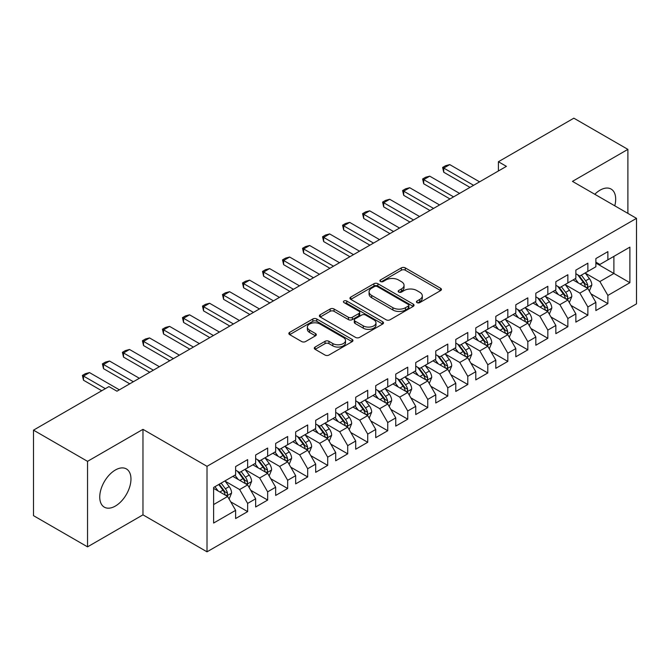 <?xml version="1.0" encoding="UTF-8"?>
<svg xmlns="http://www.w3.org/2000/svg" width="670" height="670" viewBox="0 0 670 670"><rect width="100%" height="100%" fill="white"/><g stroke="black" fill="none" stroke-linecap="round" stroke-linejoin="round"><path stroke-width="1" d="M417.008 302.622A1.943 1.122 0 0 0 419.763 302.622L440.634 290.571A2.78 1.608 0 0 0 441.446 289.44A2.78 1.608 0 0 0 440.634 288.301L405.275 267.891A2.78 1.608 0 0 0 401.347 267.891L380.476 279.943A1.943 1.122 0 0 0 379.898 280.73A1.943 1.122 0 0 0 380.476 281.526A1.943 1.122 0 0 0 383.223 281.526L385.92 279.968A8.886 5.134 0 0 1 398.499 279.968L401.439 281.668A8.886 5.134 0 0 1 404.043 285.294A8.886 5.134 0 0 1 401.439 288.929L398.742 290.487A1.943 1.122 0 0 0 398.173 291.283A1.943 1.122 0 0 0 398.742 292.078A1.943 1.122 0 0 0 401.489 292.078L404.194 290.512A8.886 5.134 0 0 1 416.765 290.512L419.713 292.221A8.886 5.134 0 0 1 422.318 295.847A8.886 5.134 0 0 1 419.713 299.473L417.008 301.031A1.943 1.122 0 0 0 416.439 301.827A1.943 1.122 0 0 0 417.008 302.622L417.008 301.031M115.357 506.068A22.076 12.747 120 0 0 129.779 486.613A22.076 12.747 120 0 0 126.395 468.925A22.076 12.747 120 0 0 115.357 470.013A22.076 12.747 120 0 0 100.936 489.469A22.076 12.747 120 0 0 104.319 507.156A22.076 12.747 120 0 0 115.357 506.068M614.767 205.807A22.076 12.747 120 0 0 611.115 189.074A22.076 12.747 120 0 0 600.077 190.163A22.076 12.747 120 0 0 594.793 194.275M315.109 347.052A2.78 1.608 0 0 0 314.289 348.191A2.78 1.608 0 0 0 315.109 349.321L325.025 355.05A2.78 1.608 0 0 0 328.953 355.05L352.135 341.666A2.78 1.608 0 0 0 352.948 340.528A2.78 1.608 0 0 0 352.135 339.397L316.776 318.979A2.78 1.608 0 0 0 312.848 318.979L289.666 332.362A2.78 1.608 0 0 0 288.854 333.501A2.78 1.608 0 0 0 289.666 334.632L301.651 341.549A2.78 1.608 0 0 0 305.579 341.549L315.495 335.821A2.78 1.608 0 0 0 316.315 334.69A2.78 1.608 0 0 0 315.495 333.56L309.557 330.126A7.429 4.288 0 0 1 307.379 327.094A7.429 4.288 0 0 1 311.969 323.124A7.429 4.288 0 0 1 320.067 324.054L343.341 337.496A7.429 4.288 0 0 1 345.519 340.528A7.429 4.288 0 0 1 340.93 344.497A7.429 4.288 0 0 1 332.831 343.568L328.953 341.323A2.78 1.608 0 0 0 325.025 341.323L315.109 347.052L315.109 349.321M87.535 461.345L87.535 546.854L142.97 514.845L142.97 429.344L87.535 461.345L33.5 430.148L108.95 386.59L116.957 391.213L506.411 166.361L498.405 161.738L498.405 170.984M142.97 429.344L207.013 466.32L636.5 218.353L636.5 303.862L207.013 551.82L207.013 466.32M627.891 213.387L627.891 149.377L572.456 181.377L636.5 218.353M627.891 149.377L573.855 118.18L498.405 161.738M386.121 319.774A2.78 1.608 0 0 0 390.049 319.774L413.231 306.391A2.78 1.608 0 0 0 414.043 305.26A2.78 1.608 0 0 0 413.231 304.121L377.872 283.712A2.78 1.608 0 0 0 373.944 283.712L350.762 297.095A2.78 1.608 0 0 0 349.949 298.225A2.78 1.608 0 0 0 350.762 299.364L386.121 319.774M344.757 303.041A1.943 1.122 0 0 1 346.733 303.317L346.733 301.006L382.679 321.759A2.78 1.608 0 0 1 383.5 322.898A2.78 1.608 0 0 1 382.679 324.029L359.505 337.412A2.78 1.608 0 0 1 355.569 337.412L320.21 316.994L320.21 314.733A2.78 1.608 0 0 0 319.397 315.863A2.78 1.608 0 0 0 320.21 316.994M320.21 314.733L330.134 309.004A2.78 1.608 0 0 1 334.062 309.004L348.4 317.279A2.78 1.608 0 0 0 352.328 317.279L358.911 313.485A2.78 1.608 0 0 0 359.723 312.346A2.78 1.608 0 0 0 358.911 311.215L343.986 302.597A1.943 1.122 0 0 1 343.417 301.802A1.943 1.122 0 0 1 344.615 300.763A1.943 1.122 0 0 1 346.733 301.006M595.873 263.076L613.888 273.469L613.888 256.367L629.892 247.13L607.883 259.834L607.883 251.635L595.873 258.57L595.873 266.769L587.866 271.392L587.866 263.184L575.857 270.119L575.857 278.326L567.858 282.949L567.858 274.742L555.849 281.676L555.849 289.875L547.842 294.498L547.842 286.299L535.832 293.234L535.832 301.433L527.826 306.056L527.826 297.849L515.816 304.783L515.816 312.991L507.818 317.613L507.818 309.406L495.808 316.341L495.808 324.54L487.802 329.163L487.802 320.964L475.792 327.89L475.792 336.097L467.786 340.72L467.786 332.513L455.784 339.447L455.784 347.655L447.778 352.278L447.778 344.07L435.768 351.005L435.768 359.204L427.762 363.827L427.762 355.628L415.752 362.554L415.752 370.761L407.745 375.384L407.745 367.177L395.744 374.111L395.744 382.319L387.737 386.933L387.737 378.734L375.728 385.669L375.728 393.868L367.721 398.491L367.721 390.292L355.711 397.218L355.711 405.425L347.705 410.048L347.705 401.841L335.703 408.775L335.703 416.983L327.697 421.597L327.697 413.398L315.687 420.333L315.687 428.532L307.681 433.155L307.681 424.956L295.671 431.882L295.671 440.09L287.665 444.713L287.665 436.505L275.663 443.44L275.663 451.647L267.657 456.262L267.657 448.062L255.647 454.997L255.647 463.196L247.64 467.819L247.64 459.612L235.631 466.546L235.631 474.754L213.621 487.458L213.621 523.052L235.631 510.339L227.633 496.478L213.621 488.388M629.892 247.13L629.892 282.715L607.883 295.428L599.876 281.559L585.362 273.184M590.974 293.87L607.883 303.627L607.883 295.428M607.883 303.627L595.873 310.562L595.873 302.363L587.866 306.977L579.86 293.117L565.354 284.742M570.957 305.42L587.866 315.185L587.866 306.977M587.866 315.185L575.857 322.119L575.857 313.912L567.858 318.535L559.852 304.666L545.338 296.291M550.941 316.977L567.858 326.742L567.858 318.535M567.858 326.742L555.849 333.668L555.849 325.469L547.842 330.092L539.836 316.223L525.322 307.848M530.933 328.526L547.842 338.291L547.842 330.092M547.842 338.291L535.832 345.226L535.832 337.018L527.826 341.641L519.819 327.781L505.314 319.397M510.917 340.084L527.826 349.849L527.826 341.641M527.826 349.849L515.816 356.783L515.816 348.576L507.818 353.199L499.812 339.33L485.298 330.955M490.901 351.641L507.818 361.406L507.818 353.199M507.818 361.406L495.808 368.333L495.808 360.133L487.802 364.756L479.795 350.887L465.29 342.512M470.893 363.19L487.802 372.956L487.802 364.756M487.802 372.956L475.792 379.89L475.792 371.683L467.786 376.305L459.779 362.445L445.274 354.062M450.877 374.748L467.786 384.513L467.786 376.305M467.786 384.513L455.784 391.447L455.784 383.24L447.778 387.863L439.771 373.994L425.257 365.619M430.86 386.305L447.778 396.062L447.778 387.863M447.778 396.062L435.768 402.997L435.768 394.798L427.762 399.421L419.755 385.552L405.25 377.177M410.852 397.854L427.762 407.62L427.762 399.421M427.762 407.62L415.752 414.554L415.752 406.347L407.745 410.97L399.747 397.109L385.233 388.726M390.836 409.412L407.745 419.177L407.745 410.97M407.745 419.177L395.744 426.112L395.744 417.904L387.737 422.527L379.731 408.658L365.217 400.283M370.82 420.969L387.737 430.726L387.737 422.527M387.737 430.726L375.728 437.661L375.728 429.462L367.721 434.085L359.715 420.216L345.209 411.841M350.812 432.519L367.721 442.284L367.721 434.085M367.721 442.284L355.711 449.218L355.711 441.011L347.705 445.634L339.707 431.773L325.193 423.39M330.796 444.076L347.705 453.841L347.705 445.634M347.705 453.841L335.703 460.776L335.703 452.568L327.697 457.191L319.691 443.322L305.177 434.947M310.788 455.633L327.697 465.39L327.697 457.191M327.697 465.39L315.687 472.325L315.687 464.126L307.681 468.74L299.674 454.88L285.169 446.505M290.772 467.183L307.681 476.948L307.681 468.74M307.681 476.948L295.671 483.882L295.671 475.675L287.665 480.298L279.666 466.437L265.153 458.054M270.755 478.74L287.665 488.505L287.665 480.298M287.665 488.505L275.663 495.431L275.663 487.232L267.657 491.855L259.65 477.986L245.136 469.611M250.747 490.298L267.657 500.055L267.657 491.855M267.657 500.055L255.647 506.989L255.647 498.79L247.64 503.405L239.634 489.544L225.128 481.169M230.731 501.847L247.64 511.612L247.64 503.405M247.64 511.612L235.631 518.547L235.631 510.339M235.631 470.131L239.634 472.442L247.64 467.819M213.621 504.56L227.633 496.478M255.647 458.573L259.65 460.885L267.657 456.262M239.634 489.544L247.64 484.921L232.833 476.37M255.647 498.79L247.64 484.921M275.663 447.024L279.666 449.336L287.665 444.713M259.65 477.986L267.657 473.363L252.841 464.812M275.663 487.232L267.657 473.363M295.671 435.467L299.674 437.778L307.681 433.155M279.666 466.437L287.665 461.814L272.858 453.263M295.671 475.675L287.665 461.814M315.687 423.909L319.691 426.221L327.697 421.597M299.674 454.88L307.681 450.257L292.874 441.706M315.687 464.126L307.681 450.257M335.703 412.36L339.707 414.671L347.705 410.048M319.691 443.322L327.697 438.699L312.882 430.148M335.703 452.568L327.697 438.699M355.711 400.802L359.715 403.114L367.721 398.491M339.707 431.773L347.705 427.15L332.898 418.599M355.711 441.011L347.705 427.15M375.728 389.245L379.731 391.556L387.737 386.933M359.715 420.216L367.721 415.593L352.914 407.042M375.728 429.462L367.721 415.593M395.744 377.696L399.747 380.007L407.745 375.384M379.731 408.658L387.737 404.035L372.922 395.484M395.744 417.904L387.737 404.035M415.752 366.138L419.755 368.45L427.762 363.827M399.747 397.109L407.745 392.486L392.938 383.935M415.752 406.347L407.745 392.486M435.768 354.581L439.771 356.892L447.778 352.278M419.755 385.552L427.762 380.928L412.954 372.378M435.768 394.798L427.762 380.928M455.784 343.032L459.779 345.343L467.786 340.72M439.771 373.994L447.778 369.371L432.962 360.828M455.784 383.24L447.778 369.371M475.792 331.474L479.795 333.786L487.802 329.163M459.779 362.445L467.786 357.822L452.979 349.271M475.792 371.683L467.786 357.822M495.808 319.925L499.812 322.228L507.818 317.613M479.795 350.887L487.802 346.264L472.995 337.714M495.808 360.133L487.802 346.264M515.816 308.368L519.819 310.679L527.826 306.056M499.812 339.33L507.818 334.715L493.003 326.164M515.816 348.576L507.818 334.715M535.832 296.81L539.836 299.122L547.842 294.498M519.819 327.781L527.826 323.158L513.019 314.607M535.832 337.018L527.826 323.158M555.849 285.261L559.852 287.572L567.858 282.949M539.836 316.223L547.842 311.6L533.027 303.049M555.849 325.469L547.842 311.6M575.857 273.703L579.86 276.015L587.866 271.392M559.852 304.666L567.858 300.051L553.043 291.5M575.857 313.912L567.858 300.051M595.873 262.146L599.876 264.457L607.883 259.834M579.86 293.117L587.866 288.494L573.059 279.943M595.873 302.363L587.866 288.494M33.5 430.148L33.5 515.657L87.535 546.854M142.97 514.845L207.013 551.82M599.876 281.559L613.888 273.469L629.892 282.715M417.787 302.899L419.713 301.785A8.886 5.134 0 0 0 422.318 298.158L422.318 295.847M404.043 285.294L404.043 287.606A8.886 5.134 0 0 1 401.439 291.241L399.521 292.346M440.592 290.596L405.275 270.203A2.78 1.608 0 0 0 401.347 270.203L381.247 281.802M413.189 306.416L377.872 286.023A2.78 1.608 0 0 0 373.944 286.023L350.795 299.381M408.315 306.056A1.943 1.122 0 0 0 408.884 305.26A1.943 1.122 0 0 0 408.315 304.465L377.277 286.542A1.943 1.122 0 0 0 374.53 286.542L371.683 288.192A8.886 5.134 0 0 0 369.078 291.819A8.886 5.134 0 0 0 371.683 295.445L392.896 307.697A8.886 5.134 0 0 0 405.467 307.697L408.315 306.056L408.315 308.368A1.943 1.122 0 0 0 408.884 307.572L408.884 305.26M369.078 291.819L369.078 294.13A8.886 5.134 0 0 0 371.683 297.756L371.683 295.445M408.315 308.368L405.467 310.009A8.886 5.134 0 0 1 392.896 310.009L371.683 297.756M320.252 317.019L330.134 311.316L330.134 309.004M359.723 312.346L359.723 314.657A2.78 1.608 0 0 1 358.911 315.796L352.328 319.59A2.78 1.608 0 0 1 348.4 319.59L334.062 311.316A2.78 1.608 0 0 0 330.134 311.316M346.733 303.317L382.645 324.054M363.282 325.871A7.429 4.288 0 0 0 371.381 326.801A7.429 4.288 0 0 0 375.971 322.84A7.429 4.288 0 0 0 373.793 319.808L365.594 315.067A2.78 1.608 0 0 0 361.666 315.067L355.083 318.87A2.78 1.608 0 0 0 354.271 320A2.78 1.608 0 0 0 355.083 321.139L363.282 325.871L363.282 328.183A7.429 4.288 0 0 0 371.381 329.112A7.429 4.288 0 0 0 375.971 325.151L375.971 322.84M354.271 320L354.271 322.312A2.78 1.608 0 0 0 355.083 323.451L355.083 321.139M363.282 328.183L355.083 323.451M345.519 340.528L345.519 342.839A7.429 4.288 0 0 1 340.93 346.809A7.429 4.288 0 0 1 332.831 345.879L328.953 343.635A2.78 1.608 0 0 0 325.025 343.635L315.143 349.346M307.379 327.094L307.379 329.406A7.429 4.288 0 0 0 309.557 332.437L309.557 330.126M315.461 335.846L309.557 332.437M352.102 341.683L316.776 321.29A2.78 1.608 0 0 0 312.848 321.29L289.7 334.657M589.349 291.056L591.828 285.001A7.504 4.33 -120 0 0 589.433 278.62L585.186 272.941M578.411 283.033L575.178 278.72M573.671 280.295L573.302 279.8M586.451 287.673L587.615 286.634L587.783 285.32A7.504 4.33 -120 0 0 585.63 280.814L581.384 275.135M578.955 275.487L584.207 282.497A3.819 2.203 60 0 1 584.902 283.661L587.783 285.32M577.632 274.725L583.235 282.196A7.504 4.33 60 0 1 585.379 286.71L585.53 287.145M473.59 185.314L443.733 168.07L443.733 172.232L442.635 167.433L445.634 165.699L449.738 164.602L479.594 181.846M469.988 187.391L443.733 172.232M449.738 164.602L443.733 168.07L442.635 167.433M569.332 302.614L571.82 296.559A7.504 4.33 -120 0 0 569.425 290.169L565.17 284.499M558.395 294.591L555.162 290.269M553.655 291.852L553.286 291.358M566.443 299.23L567.599 298.184L567.766 296.877A7.504 4.33 -120 0 0 565.622 292.363L561.368 286.693M558.939 287.045L564.19 294.055A3.819 2.203 60 0 1 564.885 295.219L567.766 296.877M557.624 286.283L563.219 293.753A7.504 4.33 60 0 1 565.363 298.267L565.514 298.694M549.325 314.171L551.804 308.116A7.504 4.33 -120 0 0 549.408 301.726L545.154 296.048M538.387 306.14L535.154 301.827M533.638 303.401L533.27 302.915M546.427 310.788L547.591 309.741L547.75 308.434A7.504 4.33 -120 0 0 545.606 303.92L541.352 298.242M538.931 298.602L544.182 305.612A3.819 2.203 60 0 1 544.878 306.768L547.75 308.434M537.608 297.84L543.202 305.311A7.504 4.33 60 0 1 545.355 309.816L545.506 310.252M453.582 196.863L423.716 179.627L423.716 183.781L422.619 178.99L425.618 177.257L429.721 176.16L459.587 193.395M449.972 198.948L423.716 183.781M429.721 176.16L423.716 179.627L422.619 178.99M433.565 208.42L403.709 191.176L403.709 195.339L402.603 190.548L405.61 188.814L409.713 187.717L439.57 204.953M429.964 210.497L403.709 195.339M409.713 187.717L403.709 191.176L402.603 190.548M529.308 325.721L531.787 319.665A7.504 4.33 -120 0 0 529.392 313.284L525.146 307.605M518.371 317.697L515.138 313.384M513.63 314.959L513.262 314.465M526.411 322.337L527.575 321.298L527.742 319.984A7.504 4.33 -120 0 0 525.59 315.478L521.344 309.8M518.915 310.151L524.166 317.161A3.819 2.203 60 0 1 524.861 318.325L527.742 319.984M517.6 309.389L523.195 316.86A7.504 4.33 60 0 1 525.339 321.374L525.489 321.809M509.292 337.278L511.78 331.223A7.504 4.33 -120 0 0 509.384 324.833L505.13 319.163M498.354 329.255L495.122 324.933M493.614 326.516L493.246 326.022M506.403 333.894L507.567 332.848L507.726 331.541A7.504 4.33 -120 0 0 505.582 327.027L501.328 321.357M498.899 321.709L504.15 328.719A3.819 2.203 60 0 1 504.845 329.875L507.726 331.541M497.584 320.947L503.178 328.417A7.504 4.33 60 0 1 505.322 332.931L505.481 333.359M413.549 219.978L383.692 202.734L383.692 206.896L382.595 202.097L385.593 200.364L389.697 199.266L419.554 216.51M409.948 222.055L383.692 206.896M389.697 199.266L383.692 202.734L382.595 202.097M393.541 231.527L363.676 214.291L363.676 218.445L362.579 213.655L365.577 211.921L369.681 210.824L399.546 228.06M389.94 233.612L363.676 218.445M369.681 210.824L363.676 214.291L362.579 213.655M489.284 348.827L491.763 342.772A7.504 4.33 -120 0 0 489.368 336.39L485.122 330.712M478.346 340.804L475.114 336.491M473.598 338.065L473.229 337.579M486.387 345.452L487.551 344.405L487.718 343.099A7.504 4.33 -120 0 0 485.566 338.584L481.32 332.906M478.891 333.266L484.142 340.276A3.819 2.203 60 0 1 484.837 341.432L487.718 343.099M477.568 332.504L483.162 339.975A7.504 4.33 60 0 1 485.315 344.481L485.465 344.916M373.525 243.084L343.668 225.84L343.668 230.003L342.563 225.212L345.569 223.478L349.673 222.381L379.53 239.617M369.924 245.161L343.668 230.003M349.673 222.381L343.668 225.84L342.563 225.212M469.268 360.385L471.747 354.329A7.504 4.33 -120 0 0 469.36 347.948L465.106 342.269M458.33 352.361L455.097 348.048M453.59 349.623L453.221 349.129M466.379 357.001L467.534 355.963L467.702 354.648A7.504 4.33 -120 0 0 465.558 350.142L461.303 344.464M458.875 344.816L464.126 351.825A3.819 2.203 60 0 1 464.821 352.99L467.702 354.648M457.56 344.053L463.154 351.524A7.504 4.33 60 0 1 465.298 356.038L465.449 356.474M353.509 254.634L323.652 237.398L323.652 241.56L322.555 236.761L325.553 235.028L329.657 233.93L359.514 251.175M349.908 256.719L323.652 241.56M329.657 233.93L323.652 237.398L322.555 236.761M449.252 371.942L451.739 365.887A7.504 4.33 -120 0 0 449.344 359.497L445.089 353.827M438.314 363.911L435.081 359.597M433.574 361.172L433.205 360.686M446.362 368.559L447.526 367.512L447.686 366.205A7.504 4.33 -120 0 0 445.542 361.691L441.287 356.021M438.858 356.373L444.109 363.383A3.819 2.203 60 0 1 444.805 364.539L447.686 366.205M437.544 355.611L443.138 363.081A7.504 4.33 60 0 1 445.282 367.596L445.441 368.023M333.501 266.191L303.636 248.955L303.636 253.109L302.538 248.319L305.537 246.585L309.641 245.488L339.506 262.724M329.9 268.268L303.636 253.109M309.641 245.488L303.636 248.955L302.538 248.319M429.244 383.491L431.723 377.436A7.504 4.33 -120 0 0 429.328 371.054L425.082 365.376M418.306 375.468L415.073 371.155M413.558 372.729L413.189 372.244M426.346 380.116L427.51 379.069L427.678 377.763A7.504 4.33 -120 0 0 425.525 373.249L421.279 367.57M418.851 367.93L424.102 374.94A3.819 2.203 60 0 1 424.797 376.096L427.678 377.763M417.527 367.168L423.122 374.639A7.504 4.33 60 0 1 425.274 379.145L425.425 379.58M313.485 277.748L283.628 260.504L283.628 264.667L282.522 259.868L285.529 258.143L289.633 257.037L319.49 274.281M309.883 279.826L283.628 264.667M289.633 257.037L283.628 260.504L282.522 259.868M409.228 395.049L411.707 388.994A7.504 4.33 -120 0 0 409.32 382.603L405.065 376.934M398.29 387.026L395.057 382.712M393.55 384.287L393.181 383.793M406.338 391.665L407.494 390.618L407.661 389.312A7.504 4.33 -120 0 0 405.517 384.806L401.263 379.128M398.834 379.48L404.085 386.49A3.819 2.203 60 0 1 404.781 387.654L407.661 389.312M397.519 378.717L403.114 386.188A7.504 4.33 60 0 1 405.258 390.702L405.409 391.138M293.468 289.298L263.611 272.062L263.611 276.224L262.514 271.425L265.513 269.692L269.616 268.595L299.473 285.839M289.867 291.383L263.611 276.224M269.616 268.595L263.611 272.062L262.514 271.425M389.22 406.606L391.699 400.551A7.504 4.33 -120 0 0 389.303 394.161L385.049 388.483M378.274 398.575L375.049 394.262M373.533 395.836L373.165 395.35M386.322 403.223L387.486 402.176L387.645 400.869A7.504 4.33 -120 0 0 385.501 396.355L381.247 390.685M378.826 391.037L384.078 398.047A3.819 2.203 60 0 1 384.764 399.203L387.645 400.869M377.503 390.275L383.098 397.746A7.504 4.33 60 0 1 385.25 402.251L385.401 402.687M273.46 300.855L243.595 283.619L243.595 287.773L242.498 282.983L245.505 281.249L249.6 280.152L279.465 297.388M269.859 302.932L243.595 287.773M249.6 280.152L243.595 283.619L242.498 282.983M369.203 418.155L371.683 412.1A7.504 4.33 -120 0 0 369.287 405.719L365.041 400.04M358.266 410.132L355.033 405.819M353.517 407.394L353.157 406.899M366.306 414.78L367.47 413.733L367.637 412.427A7.504 4.33 -120 0 0 365.485 407.913L361.239 402.234M358.81 402.586L364.061 409.596A3.819 2.203 60 0 1 364.756 410.76L367.637 412.427M357.487 401.833L363.09 409.295A7.504 4.33 60 0 1 365.234 413.809L365.385 414.244M253.444 312.413L223.587 295.168L223.587 299.331L222.482 294.532L225.489 292.798L229.592 291.701L259.449 308.945M249.843 314.49L223.587 299.331M229.592 291.701L223.587 295.168L222.482 294.532M349.187 429.713L351.666 423.658A7.504 4.33 -120 0 0 349.279 417.268L345.025 411.598M338.25 421.69L335.017 417.377M333.509 418.951L333.141 418.457M346.298 426.329L347.454 425.283L347.621 423.976A7.504 4.33 -120 0 0 345.477 419.47L341.223 413.792M338.794 414.144L344.045 421.154A3.819 2.203 60 0 1 344.74 422.318L347.621 423.976M337.479 413.382L343.074 420.852A7.504 4.33 60 0 1 345.217 425.366L345.368 425.802M233.436 323.962L203.571 306.726L203.571 310.888L202.474 306.09L205.472 304.356L209.576 303.259L239.433 320.495M229.827 326.047L203.571 310.888M209.576 303.259L203.571 306.726L202.474 306.09M329.179 441.27L331.658 435.215A7.504 4.33 -120 0 0 329.263 428.825L325.009 423.147M318.233 433.239L315.009 428.926M313.493 430.5L313.125 430.014M326.282 437.887L327.446 436.84L327.605 435.534A7.504 4.33 -120 0 0 325.461 431.019L321.206 425.35M318.786 425.701L324.037 432.711A3.819 2.203 60 0 1 324.724 433.867L327.605 435.534M317.463 424.939L323.057 432.41A7.504 4.33 60 0 1 325.21 436.915L325.36 437.351M213.42 335.519L183.563 318.284L183.563 322.438L182.458 317.647L185.464 315.913L189.56 314.816L219.425 332.052M209.819 337.596L183.563 322.438M189.56 314.816L183.563 318.284L182.458 317.647M309.163 452.819L311.642 446.764A7.504 4.33 -120 0 0 309.247 440.383L305.001 434.704M298.225 444.796L294.993 440.483M293.477 442.058L293.117 441.564M306.265 449.444L307.43 448.397L307.597 447.083A7.504 4.33 -120 0 0 305.445 442.577L301.199 436.899M298.77 437.25L304.021 444.26A3.819 2.203 60 0 1 304.716 445.424L307.597 447.083M297.447 436.488L303.049 443.959A7.504 4.33 60 0 1 305.193 448.473L305.344 448.908M193.404 347.077L163.547 329.833L163.547 333.995L162.442 329.196L165.448 327.463L169.552 326.365L199.409 343.609M189.803 349.154L163.547 333.995M169.552 326.365L163.547 329.833L162.442 329.196M289.147 464.377L291.634 458.322A7.504 4.33 -120 0 0 289.239 451.932L284.984 446.262M278.209 456.354L274.976 452.041M273.469 453.615L273.1 453.121M286.257 460.994L287.413 459.947L287.581 458.64A7.504 4.33 -120 0 0 285.437 454.126L281.182 448.456M278.753 448.808L284.005 455.818A3.819 2.203 60 0 1 284.7 456.982L287.581 458.64M277.439 448.046L283.033 455.516A7.504 4.33 60 0 1 285.177 460.03L285.328 460.466M173.396 358.626L143.531 341.39L143.531 345.553L142.434 340.754L145.432 339.02L149.536 337.923L179.392 355.159M169.786 360.711L143.531 345.553M149.536 337.923L143.531 341.39L142.434 340.754M269.139 475.935L271.618 469.879A7.504 4.33 -120 0 0 269.223 463.489L264.968 457.811M258.201 467.903L254.969 463.59M253.453 465.164L253.084 464.679M266.241 472.551L267.405 471.504L267.565 470.198A7.504 4.33 -120 0 0 265.421 465.683L261.166 460.014M258.746 460.365L263.997 467.375A3.819 2.203 60 0 1 264.692 468.531L267.565 470.198M257.422 459.603L263.017 467.074A7.504 4.33 60 0 1 265.169 471.58L265.32 472.015M153.38 370.183L123.523 352.948L123.523 357.102L122.417 352.311L125.424 350.578L129.528 349.48L159.385 366.716M149.779 372.26L123.523 357.102M129.528 349.48L123.523 352.948L122.417 352.311M249.123 487.484L251.602 481.429A7.504 4.33 -120 0 0 249.207 475.047L244.96 469.369M238.185 479.46L234.952 475.147M233.445 476.722L233.076 476.228M246.225 484.108L247.389 483.062L247.557 481.747A7.504 4.33 -120 0 0 245.404 477.241L241.158 471.563M238.729 471.915L243.981 478.924A3.819 2.203 60 0 1 244.676 480.089L247.557 481.747M237.415 471.152L243.009 478.623A7.504 4.33 60 0 1 245.153 483.137L245.304 483.572M133.364 381.741L103.507 364.497L103.507 368.659L102.41 363.86L105.408 362.127L109.511 361.029L139.368 378.274M129.762 383.818L103.507 368.659M109.511 361.029L103.507 364.497L102.41 363.86M229.107 499.041L231.594 492.986A7.504 4.33 -120 0 0 229.199 486.596L224.944 480.926M218.169 491.018L214.936 486.696M226.217 495.658L227.381 494.611L227.54 493.304A7.504 4.33 -120 0 0 225.396 488.79L221.142 483.12M219.266 484.201L223.964 490.482A3.819 2.203 60 0 1 224.659 491.646L227.54 493.304M218.738 484.502L222.993 490.18A7.504 4.33 60 0 1 225.137 494.694L225.287 495.122M105.349 388.667L83.49 376.054L83.49 380.217L82.393 375.418L85.391 373.684L89.495 372.587L119.361 389.823M101.748 390.752L83.49 380.217M89.495 372.587L83.49 376.054L82.393 375.418M419.713 301.785L419.713 299.473M398.742 292.078L398.742 290.487M401.439 291.241L401.439 288.929M380.476 281.526L380.476 279.943M401.347 270.203L401.347 267.891M405.275 270.203L405.275 267.891M440.634 290.571L440.634 288.301M350.762 299.364L350.762 297.095M373.944 286.023L373.944 283.712M377.872 286.023L377.872 283.712M413.231 306.391L413.231 304.121M392.896 310.009L392.896 307.697M405.467 310.009L405.467 307.697M334.062 311.316L334.062 309.004M348.4 319.59L348.4 317.279M352.328 319.59L352.328 317.279M358.911 315.796L358.911 313.485M382.679 324.029L382.679 321.759M325.025 343.635L325.025 341.323M328.953 343.635L328.953 341.323M332.831 345.879L332.831 343.568M315.495 335.821L315.495 333.56M289.666 334.632L289.666 332.362M312.848 321.29L312.848 318.979M316.776 321.29L316.776 318.979M352.135 341.666L352.135 339.397M586.928 287.949L591.778 285.152M585.63 280.814L589.433 278.62M580.094 284.005L583.235 282.196M566.912 299.507L571.77 296.701M565.622 292.363L569.425 290.169M560.087 295.562L563.219 293.753M546.904 311.056L551.753 308.259M545.606 303.92L549.408 301.726M540.07 307.12L543.202 305.311M526.888 322.613L531.737 319.808M525.59 315.478L529.392 313.284M520.062 318.669L523.195 316.86M506.872 334.171L511.729 331.365M505.582 327.027L509.384 324.833M500.046 330.226L503.178 328.417M486.864 345.72L491.713 342.923M485.566 338.584L489.368 336.39M480.03 341.784L483.162 339.975M466.848 357.278L471.697 354.472M465.558 350.142L469.36 347.948M460.022 353.333L463.154 351.524M446.831 368.835L451.689 366.029M445.542 361.691L449.344 359.497M440.006 364.89L443.138 363.081M426.824 380.384L431.673 377.587M425.525 373.249L429.328 371.054M419.99 376.448L423.122 374.639M406.807 391.942L411.665 389.136M405.517 384.806L409.32 382.603M399.982 387.997L403.114 386.188M386.791 403.499L391.649 400.694M385.501 396.355L389.303 394.161M379.965 399.555L383.098 397.746M366.783 415.048L371.632 412.251M365.485 407.913L369.287 405.719M359.949 411.104L363.09 409.295M346.767 426.606L351.624 423.8M345.477 419.47L349.279 417.268M339.941 422.661L343.074 420.852M326.751 438.163L331.608 435.358M325.461 431.019L329.263 428.825M319.925 434.219L323.057 432.41M306.743 449.712L311.592 446.915M305.445 442.577L309.247 440.383M299.909 445.768L303.049 443.959M286.727 461.27L291.584 458.464M285.437 454.126L289.239 451.932M279.901 457.325L283.033 455.516M266.719 472.819L271.568 470.022M265.421 465.683L269.223 463.489M259.885 468.883L263.017 467.074M246.702 484.377L251.552 481.579M245.404 477.241L249.207 475.047M239.877 480.432L243.009 478.623M226.686 495.934L231.544 493.128M225.396 488.79L229.199 486.596M219.861 491.989L222.993 490.18"/></g></svg>
